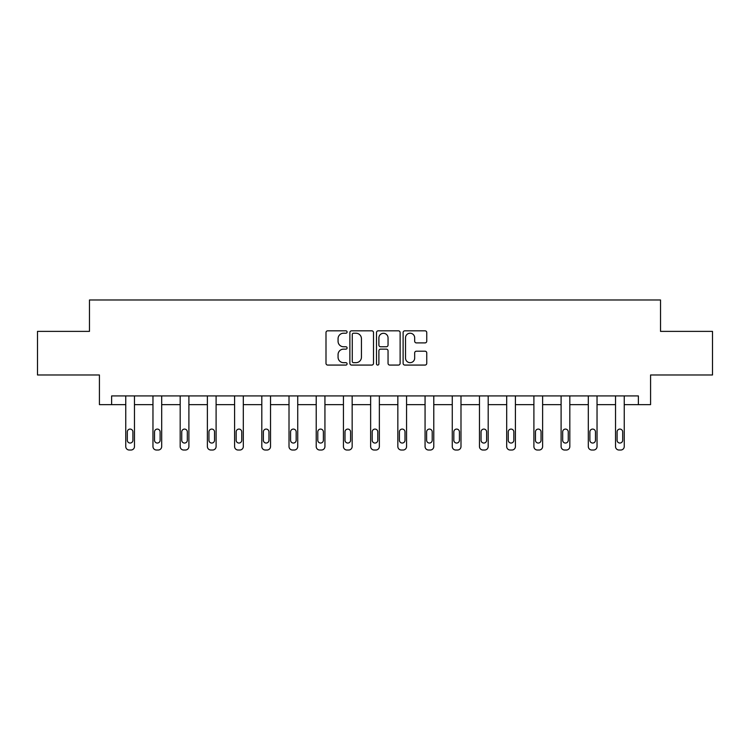 <?xml version="1.0" encoding="UTF-8"?>
<svg xmlns="http://www.w3.org/2000/svg" width="750" height="750" viewBox="0 0 750 750"><rect width="100%" height="100%" fill="white"/><g stroke="black" fill="none" stroke-linecap="round" stroke-linejoin="round"><path stroke-width="1.12" d="M347.091 332.025A1.2 1.2 0 0 0 345.9 330.825L327.703 330.825A1.716 1.716 0 0 0 325.997 332.541L325.997 363.356A1.716 1.716 0 0 0 327.703 365.072L345.9 365.072A1.2 1.2 0 0 0 347.091 363.872A1.2 1.2 0 0 0 345.9 362.672L343.538 362.672A5.475 5.475 0 0 1 338.062 357.197L338.062 354.628A5.475 5.475 0 0 1 343.538 349.144L345.9 349.144A1.2 1.2 0 0 0 347.091 347.944A1.2 1.2 0 0 0 345.9 346.753L343.538 346.753A5.475 5.475 0 0 1 338.062 341.269L338.062 338.7A5.475 5.475 0 0 1 343.538 333.225L345.9 333.225A1.2 1.2 0 0 0 347.091 332.025M425.034 342.9A1.716 1.716 0 0 0 426.75 341.184L426.75 332.541A1.716 1.716 0 0 0 425.034 330.825L404.831 330.825A1.716 1.716 0 0 0 403.116 332.541L403.116 363.356A1.716 1.716 0 0 0 404.831 365.072L425.034 365.072A1.716 1.716 0 0 0 426.75 363.356L426.75 352.913A1.716 1.716 0 0 0 425.034 351.197L416.391 351.197A1.716 1.716 0 0 0 414.675 352.913L414.675 358.087A4.584 4.584 0 0 1 410.1 362.672A4.584 4.584 0 0 1 405.516 358.087L405.516 337.8A4.584 4.584 0 0 1 410.1 333.225A4.584 4.584 0 0 1 414.675 337.8L414.675 341.184A1.716 1.716 0 0 0 416.391 342.9L425.034 342.9M638.372 404.634L650.578 404.634L650.578 374.981L712.5 374.981L712.5 331.378L660.525 331.378L660.525 299.981L89.475 299.981L89.475 331.378L37.5 331.378L37.5 374.981L99.422 374.981L99.422 404.634L125.756 404.634L125.756 446.531A3.488 3.488 0 0 0 129.244 450.019L130.988 450.019A3.488 3.488 0 0 0 134.475 446.531L134.475 404.634L152.963 404.634L152.963 446.531A3.488 3.488 0 0 0 156.45 450.019L158.194 450.019A3.488 3.488 0 0 0 161.691 446.531L161.691 404.634L180.178 404.634L180.178 446.531A3.488 3.488 0 0 0 183.666 450.019L185.409 450.019A3.488 3.488 0 0 0 188.897 446.531L188.897 404.634L207.384 404.634L207.384 446.531A3.488 3.488 0 0 0 210.872 450.019L212.616 450.019A3.488 3.488 0 0 0 216.103 446.531L216.103 404.634L234.591 404.634L234.591 446.531A3.488 3.488 0 0 0 238.078 450.019L239.822 450.019A3.488 3.488 0 0 0 243.309 446.531L243.309 404.634L261.806 404.634L261.806 446.531A3.488 3.488 0 0 0 265.294 450.019L267.037 450.019A3.488 3.488 0 0 0 270.525 446.531L270.525 404.634L289.012 404.634L289.012 446.531A3.488 3.488 0 0 0 292.5 450.019L294.244 450.019A3.488 3.488 0 0 0 297.731 446.531L297.731 404.634L316.219 404.634L316.219 446.531A3.488 3.488 0 0 0 319.706 450.019L321.45 450.019A3.488 3.488 0 0 0 324.938 446.531L324.938 404.634L343.434 404.634L343.434 446.531A3.488 3.488 0 0 0 346.922 450.019L348.666 450.019A3.488 3.488 0 0 0 352.153 446.531L352.153 404.634L370.641 404.634L370.641 446.531A3.488 3.488 0 0 0 374.128 450.019L375.872 450.019A3.488 3.488 0 0 0 379.359 446.531L379.359 404.634L397.847 404.634L397.847 446.531A3.488 3.488 0 0 0 401.334 450.019L403.078 450.019A3.488 3.488 0 0 0 406.566 446.531L406.566 404.634L425.062 404.634L425.062 446.531A3.488 3.488 0 0 0 428.55 450.019L430.294 450.019A3.488 3.488 0 0 0 433.781 446.531L433.781 404.634L452.269 404.634L452.269 446.531A3.488 3.488 0 0 0 455.756 450.019L457.5 450.019A3.488 3.488 0 0 0 460.988 446.531L460.988 404.634L479.475 404.634L479.475 446.531A3.488 3.488 0 0 0 482.962 450.019L484.706 450.019A3.488 3.488 0 0 0 488.194 446.531L488.194 404.634L506.691 404.634L506.691 446.531A3.488 3.488 0 0 0 510.178 450.019L511.922 450.019A3.488 3.488 0 0 0 515.409 446.531L515.409 404.634L533.897 404.634L533.897 446.531A3.488 3.488 0 0 0 537.384 450.019L539.128 450.019A3.488 3.488 0 0 0 542.616 446.531L542.616 404.634L561.103 404.634L561.103 446.531A3.488 3.488 0 0 0 564.591 450.019L566.334 450.019A3.488 3.488 0 0 0 569.822 446.531L569.822 404.634L588.309 404.634L588.309 446.531A3.488 3.488 0 0 0 591.806 450.019L593.55 450.019A3.488 3.488 0 0 0 597.038 446.531L597.038 404.634L615.525 404.634L615.525 446.531A3.488 3.488 0 0 0 619.012 450.019L620.756 450.019A3.488 3.488 0 0 0 624.244 446.531L624.244 404.634L638.372 404.634L638.372 395.916L111.628 395.916L111.628 404.634M373.5 332.541A1.716 1.716 0 0 0 371.794 330.825L351.591 330.825A1.716 1.716 0 0 0 349.875 332.541L349.875 363.356A1.716 1.716 0 0 0 351.591 365.072L371.794 365.072A1.716 1.716 0 0 0 373.5 363.356L373.5 332.541M378.206 330.825L398.409 330.825A1.716 1.716 0 0 1 400.125 332.541L400.125 363.356A1.716 1.716 0 0 1 398.409 365.072L389.766 365.072A1.716 1.716 0 0 1 388.05 363.356L388.05 350.859A1.716 1.716 0 0 0 386.344 349.144L380.606 349.144A1.716 1.716 0 0 0 378.891 350.859L378.891 363.872A1.2 1.2 0 0 1 377.7 365.072A1.2 1.2 0 0 1 376.5 363.872L376.5 332.541A1.716 1.716 0 0 1 378.206 330.825M353.475 333.225A1.2 1.2 0 0 0 352.275 334.425L352.275 361.472A1.2 1.2 0 0 0 353.475 362.672L355.95 362.672A5.475 5.475 0 0 0 361.434 357.197L361.434 338.7A5.475 5.475 0 0 0 355.95 333.225L353.475 333.225M388.05 337.894A4.584 4.584 0 0 0 383.475 333.309A4.584 4.584 0 0 0 378.891 337.894L378.891 345.038A1.716 1.716 0 0 0 380.606 346.753L386.344 346.753A1.716 1.716 0 0 0 388.05 345.038L388.05 337.894M134.475 395.916L134.475 446.531M125.756 395.916L125.756 446.531M132.909 440.25A2.794 2.794 0 0 1 130.116 443.044A2.794 2.794 0 0 1 127.322 440.25L127.322 431.878A2.794 2.794 0 0 1 130.116 429.084A2.794 2.794 0 0 1 132.909 431.878L132.909 440.25M129.244 450.019L130.988 450.019M161.691 395.916L161.691 446.531M152.963 395.916L152.963 446.531M160.116 440.25A2.794 2.794 0 0 1 157.322 443.044A2.794 2.794 0 0 1 154.537 440.25L154.537 431.878A2.794 2.794 0 0 1 157.322 429.084A2.794 2.794 0 0 1 160.116 431.878L160.116 440.25M156.45 450.019L158.194 450.019M188.897 395.916L188.897 446.531M180.178 395.916L180.178 446.531M187.322 440.25A2.794 2.794 0 0 1 184.537 443.044A2.794 2.794 0 0 1 181.744 440.25L181.744 431.878A2.794 2.794 0 0 1 184.537 429.084A2.794 2.794 0 0 1 187.322 431.878L187.322 440.25M183.666 450.019L185.409 450.019M216.103 395.916L216.103 446.531M207.384 395.916L207.384 446.531M214.537 440.25A2.794 2.794 0 0 1 211.744 443.044A2.794 2.794 0 0 1 208.95 440.25L208.95 431.878A2.794 2.794 0 0 1 211.744 429.084A2.794 2.794 0 0 1 214.537 431.878L214.537 440.25M210.872 450.019L212.616 450.019M243.309 395.916L243.309 446.531M234.591 395.916L234.591 446.531M241.744 440.25A2.794 2.794 0 0 1 238.95 443.044A2.794 2.794 0 0 1 236.166 440.25L236.166 431.878A2.794 2.794 0 0 1 238.95 429.084A2.794 2.794 0 0 1 241.744 431.878L241.744 440.25M238.078 450.019L239.822 450.019M270.525 395.916L270.525 446.531M261.806 395.916L261.806 446.531M268.95 440.25A2.794 2.794 0 0 1 266.166 443.044A2.794 2.794 0 0 1 263.372 440.25L263.372 431.878A2.794 2.794 0 0 1 266.166 429.084A2.794 2.794 0 0 1 268.95 431.878L268.95 440.25M265.294 450.019L267.037 450.019M297.731 395.916L297.731 446.531M289.012 395.916L289.012 446.531M296.166 440.25A2.794 2.794 0 0 1 293.372 443.044A2.794 2.794 0 0 1 290.578 440.25L290.578 431.878A2.794 2.794 0 0 1 293.372 429.084A2.794 2.794 0 0 1 296.166 431.878L296.166 440.25M292.5 450.019L294.244 450.019M324.938 395.916L324.938 446.531M316.219 395.916L316.219 446.531M323.372 440.25A2.794 2.794 0 0 1 320.578 443.044A2.794 2.794 0 0 1 317.794 440.25L317.794 431.878A2.794 2.794 0 0 1 320.578 429.084A2.794 2.794 0 0 1 323.372 431.878L323.372 440.25M319.706 450.019L321.45 450.019M352.153 395.916L352.153 446.531M343.434 395.916L343.434 446.531M350.578 440.25A2.794 2.794 0 0 1 347.794 443.044A2.794 2.794 0 0 1 345 440.25L345 431.878A2.794 2.794 0 0 1 347.794 429.084A2.794 2.794 0 0 1 350.578 431.878L350.578 440.25M346.922 450.019L348.666 450.019M379.359 395.916L379.359 446.531M370.641 395.916L370.641 446.531M377.794 440.25A2.794 2.794 0 0 1 375 443.044A2.794 2.794 0 0 1 372.206 440.25L372.206 431.878A2.794 2.794 0 0 1 375 429.084A2.794 2.794 0 0 1 377.794 431.878L377.794 440.25M374.128 450.019L375.872 450.019M406.566 395.916L406.566 446.531M397.847 395.916L397.847 446.531M405 440.25A2.794 2.794 0 0 1 402.206 443.044A2.794 2.794 0 0 1 399.422 440.25L399.422 431.878A2.794 2.794 0 0 1 402.206 429.084A2.794 2.794 0 0 1 405 431.878L405 440.25M401.334 450.019L403.078 450.019M433.781 395.916L433.781 446.531M425.062 395.916L425.062 446.531M432.206 440.25A2.794 2.794 0 0 1 429.422 443.044A2.794 2.794 0 0 1 426.628 440.25L426.628 431.878A2.794 2.794 0 0 1 429.422 429.084A2.794 2.794 0 0 1 432.206 431.878L432.206 440.25M428.55 450.019L430.294 450.019M460.988 395.916L460.988 446.531M452.269 395.916L452.269 446.531M459.422 440.25A2.794 2.794 0 0 1 456.628 443.044A2.794 2.794 0 0 1 453.834 440.25L453.834 431.878A2.794 2.794 0 0 1 456.628 429.084A2.794 2.794 0 0 1 459.422 431.878L459.422 440.25M455.756 450.019L457.5 450.019M488.194 395.916L488.194 446.531M479.475 395.916L479.475 446.531M486.628 440.25A2.794 2.794 0 0 1 483.834 443.044A2.794 2.794 0 0 1 481.05 440.25L481.05 431.878A2.794 2.794 0 0 1 483.834 429.084A2.794 2.794 0 0 1 486.628 431.878L486.628 440.25M482.962 450.019L484.706 450.019M515.409 395.916L515.409 446.531M506.691 395.916L506.691 446.531M513.834 440.25A2.794 2.794 0 0 1 511.05 443.044A2.794 2.794 0 0 1 508.256 440.25L508.256 431.878A2.794 2.794 0 0 1 511.05 429.084A2.794 2.794 0 0 1 513.834 431.878L513.834 440.25M510.178 450.019L511.922 450.019M542.616 395.916L542.616 446.531M533.897 395.916L533.897 446.531M541.05 440.25A2.794 2.794 0 0 1 538.256 443.044A2.794 2.794 0 0 1 535.462 440.25L535.462 431.878A2.794 2.794 0 0 1 538.256 429.084A2.794 2.794 0 0 1 541.05 431.878L541.05 440.25M537.384 450.019L539.128 450.019M569.822 395.916L569.822 446.531M561.103 395.916L561.103 446.531M568.256 440.25A2.794 2.794 0 0 1 565.462 443.044A2.794 2.794 0 0 1 562.678 440.25L562.678 431.878A2.794 2.794 0 0 1 565.462 429.084A2.794 2.794 0 0 1 568.256 431.878L568.256 440.25M564.591 450.019L566.334 450.019M597.038 395.916L597.038 446.531M588.309 395.916L588.309 446.531M595.462 440.25A2.794 2.794 0 0 1 592.678 443.044A2.794 2.794 0 0 1 589.884 440.25L589.884 431.878A2.794 2.794 0 0 1 592.678 429.084A2.794 2.794 0 0 1 595.462 431.878L595.462 440.25M591.806 450.019L593.55 450.019M624.244 395.916L624.244 446.531M615.525 395.916L615.525 446.531M622.678 440.25A2.794 2.794 0 0 1 619.884 443.044A2.794 2.794 0 0 1 617.091 440.25L617.091 431.878A2.794 2.794 0 0 1 619.884 429.084A2.794 2.794 0 0 1 622.678 431.878L622.678 440.25M619.012 450.019L620.756 450.019"/></g></svg>
